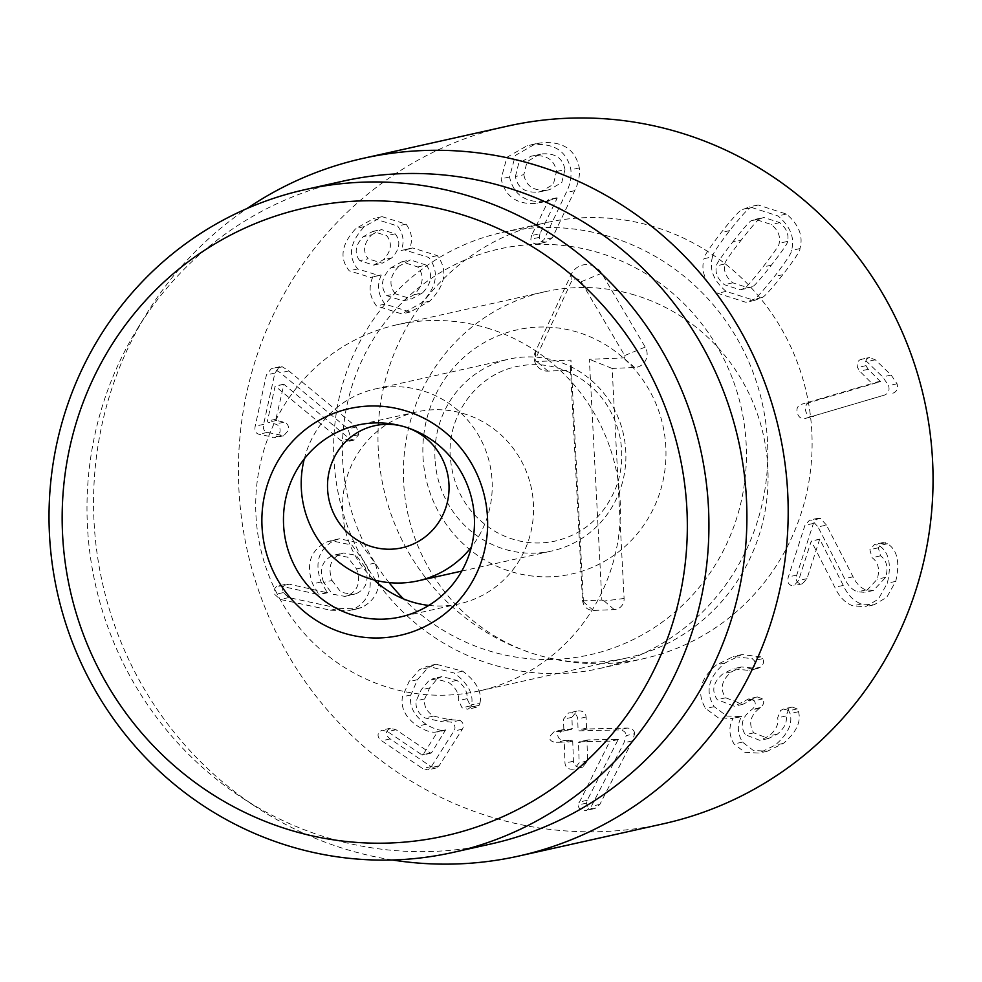 <?xml version="1.0" encoding="UTF-8"?>
<svg xmlns="http://www.w3.org/2000/svg" width="982" height="982" viewBox="0 0 982 982"><rect width="100%" height="100%" fill="white"/><g stroke="black" fill="none" stroke-linecap="round" stroke-linejoin="round"><path stroke-width="0.74" stroke-dasharray="4.91 3.68" d="M323.606 582.363C319.211 569.511 322.071 560.661 332.198 555.8L335.181 554.879L347.603 557.162L356.589 568.959C360.971 581.847 358.062 590.685 347.873 595.46L344.866 596.393L332.554 594.171L323.606 582.363L332.039 580.485C327.644 567.633 330.517 558.783 340.644 553.922L332.198 555.8M340.644 553.922L343.614 553.001L356.036 555.284L365.034 567.068L356.589 568.959M365.034 567.068C369.404 579.957 366.507 588.795 356.319 593.582L347.873 595.46M356.319 593.582L353.299 594.515L340.987 592.281L332.039 580.485M338.937 608.324L357.153 608.865L361.622 607.502C378.279 598.91 382.735 584.081 374.989 563.03L360.333 543.156L339.465 538.774L334.653 540.272C318.72 548.729 314.203 562.637 321.089 581.995L327.411 592.784L289.334 584.18L285.688 584.351C282.669 585.984 281.871 588.734 283.27 592.612L288.757 597.572L338.937 608.324L330.492 610.215L280.312 599.45L274.825 594.503C273.426 590.612 274.236 587.862 277.243 586.229L286.486 584.106L277.243 586.229L280.901 586.058L318.966 594.662L312.644 583.885C305.758 564.515 310.287 550.607 326.22 542.15L331.02 540.665L351.887 545.035L366.544 564.908C374.289 585.972 369.833 600.8 353.189 609.392L348.72 610.743L330.492 610.215M361.622 607.502L353.189 609.392M288.757 597.572L280.312 599.45M289.334 584.18L280.901 586.058M327.411 592.784L318.966 594.662M327.522 592.33L319.076 594.22M334.653 540.272L326.22 542.15M437.432 678.611L441.974 676.586L456.79 680.354C464.191 685.596 467.616 691.696 467.051 698.681L470.452 705.898L476.233 707.359L479.142 705.322L470.709 707.2L467.8 709.237L462.019 707.789L458.606 700.571C459.171 693.587 455.758 687.474 448.357 682.232L433.541 678.464L428.999 680.489L421.204 689.818L416.196 700.817C415.226 707.74 418.172 713.46 425.022 717.952L440.967 721.574L451.966 719.033L442.452 721.181L451.462 722.163C455.096 724.728 455.906 727.699 453.917 731.062L430.644 767.715L427.771 769.863L422.591 768.501L381.728 740.809C378.095 738.083 377.162 735.248 378.917 732.314L381.961 730.105L387.571 731.602L421.781 754.79L423.07 754.655L437.469 731.971L436.769 731.86L445.607 729.872L431.503 752.777L430.214 752.912L396.016 729.724L390.406 728.227L387.35 730.436C385.595 733.37 386.54 736.193 390.173 738.918L431.037 766.623L436.204 767.985L439.089 765.837L462.35 729.184C464.351 725.808 463.529 722.838 459.907 720.272L449.412 719.683L433.467 716.074C426.618 711.569 423.672 705.862 424.641 698.938L429.65 687.94L437.432 678.611L428.999 680.489M479.142 705.322L480.026 702.903L471.581 704.781L470.709 707.2M470.452 705.898L462.019 707.789M467.051 698.681L458.606 700.571M431.503 752.777L421.781 754.79L431.503 752.777M445.914 730.08L437.469 731.971M480.026 702.903C482.125 691.942 476.331 681.361 462.632 671.148L435.983 664.225L427.833 667.858L417.485 679.691L410.857 694.949C409.015 706.193 414.097 715.952 426.09 724.237C434.412 729.356 440.918 731.234 445.607 729.872L437.162 731.762C432.473 733.112 425.967 731.234 417.657 726.115C405.652 717.83 400.582 708.071 402.424 696.827L409.04 681.582L419.4 669.749L427.551 666.115L454.2 673.038C467.886 683.251 473.68 693.832 471.581 704.781M426.09 724.237L417.657 726.115M427.833 667.858L419.4 669.749M462.632 671.148L454.2 673.038M634.642 733.714C634.433 730.154 631.905 728.276 627.068 728.067L587.543 728.963L586.512 728.141L586.131 716.995C585.628 712.981 583.198 710.943 578.815 710.882L576.95 711.103L571.929 717.326L572.297 728.46L571.328 729.331L562.526 729.749L557.764 735.076C558.058 738.464 560.427 740.256 564.871 740.44L571.61 740.293L572.727 741.103L573.414 761.234C573.918 765.322 576.348 767.359 580.73 767.347L582.645 767.126L587.617 760.915L586.941 740.784L587.911 739.925L618.341 739.237L587.224 800.281L586.5 803.116C587.04 806.75 589.36 808.603 593.435 808.665L595.018 808.481L599.855 804.405L632.433 740.882L634.642 733.714L626.209 735.592L623.987 742.76L591.409 806.283L586.573 810.371L584.99 810.555C580.914 810.494 578.607 808.64 578.054 804.995L609.896 741.115L579.478 741.803L578.496 742.662L579.184 762.805L574.212 769.016L572.285 769.237C567.915 769.237 565.472 767.2 564.969 763.124L564.294 742.993L563.165 742.171L556.426 742.318C551.982 742.147 549.613 740.354 549.319 736.954L554.081 731.639L562.895 731.209L563.864 730.35L563.484 719.205L568.504 712.993L570.382 712.772C574.752 712.834 577.195 714.871 577.698 718.885L578.067 730.031L579.098 730.841L618.635 729.957C623.472 730.154 626 732.032 626.209 735.592M627.068 728.067L618.635 729.957M599.855 804.405L591.409 806.283M586.5 803.116L578.054 804.995M618.341 739.507L609.908 741.398M618.341 739.237L609.896 741.115M586.941 740.784L587.911 739.925L578.496 742.662L586.941 740.784M587.617 760.915L579.184 762.805M573.414 761.234L564.969 763.124M564.871 740.44L556.426 742.318M564.589 729.479L556.156 731.369M572.297 728.46L562.895 731.209L572.297 728.46M571.929 717.326L563.484 719.205M586.131 716.995L577.698 718.885M760.731 656.848L741.95 654.564L724.986 662.973C708.452 676.88 704.843 691.438 714.147 706.659L726.864 716.05L741.533 716.59C736.979 724.716 737.298 733.223 742.478 742.097L753.341 750.469L767.482 751.193L783.452 743.349C796.316 732.327 801.324 721.77 798.489 711.704L797.249 708.906L792.155 707.052L788.939 708.648L786.091 715.952C787.368 722.126 784.483 728.178 777.437 734.094L768.44 738.525L753.746 732.854C748.296 723.918 750.211 715.706 759.516 708.231L760.387 707.568C763.812 704.695 764.585 701.811 762.707 698.902L757.318 696.938L742.797 704.339L725.686 697.809C719.646 688.873 721.561 680.244 731.443 671.897L741.41 666.962L757.576 668.521L760.399 667.159C763.652 664.384 764.401 661.561 762.621 658.689L760.731 656.848L752.286 658.726L754.188 660.567C755.956 663.439 755.219 666.262 751.966 669.049L749.131 670.399L732.977 668.852L722.998 673.787C713.116 682.122 711.201 690.763 717.241 699.687L734.352 706.23L748.885 698.828L754.262 700.78C756.14 703.689 755.367 706.586 751.954 709.446L751.083 710.109C741.778 717.584 739.851 725.796 745.301 734.745L759.994 740.403L769.004 735.984C776.038 730.056 778.922 724.016 777.658 717.83L780.494 710.526L783.71 708.93L788.804 710.784L790.044 713.595C792.891 723.66 787.883 734.205 775.019 745.24L759.037 753.071L744.908 752.347L734.045 743.975C728.865 735.101 728.546 726.594 733.088 718.468L718.419 717.928L705.702 708.55C696.398 693.329 700.019 678.758 716.541 664.863L733.517 656.455L752.286 658.726M760.399 667.159L751.966 669.049M752.605 667.92L744.16 669.81M731.443 671.897L722.998 673.787M725.686 697.809L717.241 699.687M762.707 698.902L754.262 700.78M759.516 708.231L751.083 710.109M753.746 732.854L745.301 734.745M777.437 734.094L769.004 735.984M798.489 711.704L790.044 713.595M783.452 743.349L775.019 745.24M742.478 742.097L734.045 743.975M741.533 716.59L733.088 718.468M741.361 716.369L732.928 718.247M714.147 706.659L705.702 708.55M724.986 662.973L716.541 664.863M826.451 525.063L820.412 518.398L818.018 518.226L813.391 523.431L796.77 575.071C795.567 579.503 796.549 582.351 799.716 583.59L802.368 583.787L806.995 578.656L819.7 539.155L843.268 585.395C847.65 594.957 853.677 601.156 861.374 603.991L874.005 604.826L886.746 597.326L895.731 581.356C900.15 562.514 897.413 549.981 887.507 543.758L883.027 542.555L878.301 547.821L880.547 555.812C886.734 560.415 888.44 567.596 885.666 577.33L873.464 590.452L866.001 589.937C860.698 588.046 856.39 583.664 853.063 576.815L826.451 525.063L818.018 526.941L844.63 578.693C847.945 585.554 852.253 589.924 857.556 591.815L865.019 592.342L877.221 579.208C880.007 569.474 878.301 562.305 872.102 557.69L869.856 549.699L874.594 544.445L879.062 545.648C888.968 551.859 891.717 564.392 887.298 583.247L878.313 599.204L865.559 606.704L852.941 605.869C845.244 603.034 839.205 596.835 834.835 587.285L811.267 541.033L798.55 580.546L793.935 585.677L791.283 585.481C788.116 584.229 787.134 581.393 788.337 576.95L804.958 525.309L809.585 520.116L811.967 520.288L818.018 526.941M820.412 518.398L811.967 520.288M866.001 589.937L857.556 591.815M885.666 577.33L877.221 579.208M880.547 555.812L872.102 557.69M885.629 542.702L877.184 544.593M887.507 543.758L879.062 545.648M895.731 581.356L887.298 583.247M861.374 603.991L852.941 605.869M843.268 585.395L834.835 587.285M819.97 539.241L811.525 541.131M819.7 539.155L811.267 541.033M813.391 523.431L804.958 525.309M892.847 393.23C896.91 391.646 898.297 388.491 897.032 383.79L891.177 375.05L875.281 359.78L869.316 357.534C866.136 358.761 865.032 361.462 865.989 365.648L868.186 369.306L880.486 381.617L809.671 402.46L801.226 404.351L872.041 383.508L859.753 371.184L857.556 367.538C856.586 363.352 857.703 360.639 860.883 359.412L869.561 357.473L860.883 359.412L866.848 361.671L882.744 376.928L888.587 385.668C889.864 390.382 888.464 393.524 884.414 395.108L805.031 418.467L884.414 395.108M880.486 381.617L872.041 383.508M880.375 381.262L871.942 383.14M868.186 369.306L859.753 371.184M865.989 365.648L857.556 367.538M891.177 375.05L882.744 376.928M809.671 402.46C805.94 403.958 804.639 406.879 805.768 411.237C807.143 415.521 809.806 417.289 813.747 416.515L805.314 418.393C801.361 419.167 798.71 417.411 797.335 413.115C796.193 408.757 797.494 405.836 801.226 404.351M732.732 242.026C744.405 227.161 750.764 220.029 751.782 220.631L755.342 219.317L771.324 224.51C778.088 230.156 780.678 236.417 779.119 243.29C779.904 244.187 774.503 252.104 762.916 267.055C751.181 281.994 744.81 289.15 743.816 288.524L740.256 289.825L724.348 284.694C717.511 278.986 714.884 272.714 716.479 265.852C715.657 264.993 721.083 257.051 732.732 242.026L741.164 240.136C752.85 225.271 759.196 218.139 760.215 218.74L751.782 220.631M760.215 218.74L763.775 217.439L779.757 222.632C786.521 228.266 789.123 234.526 787.552 241.4L779.119 243.29M787.552 241.4C788.35 242.309 782.949 250.226 771.361 265.165C759.614 280.115 753.243 287.272 752.249 286.634L743.816 288.524M752.249 286.634L748.689 287.947L732.781 282.816C725.943 277.108 723.329 270.823 724.912 263.974L716.479 265.852M724.912 263.974C724.102 263.102 729.516 255.16 741.164 240.136M712.515 256.805C709.016 269.178 713.546 280.692 726.091 291.384L754.422 300.431L761.701 297.583C763.53 297.767 770.575 290.144 782.85 274.69C794.806 259.113 800.502 250.398 799.949 248.569C803.423 236.183 798.918 224.682 786.447 214.064L758.043 204.956L750.776 207.803C748.922 207.644 741.889 215.242 729.675 230.61C717.658 246.273 711.938 255.013 712.515 256.805L704.082 258.696C703.505 256.891 709.225 248.164 721.23 232.501C733.444 217.12 740.477 209.522 742.331 209.682L749.61 206.834L778.002 215.942C790.485 226.572 794.99 238.074 791.517 250.459C792.069 252.288 786.361 260.991 774.417 276.58C762.142 292.022 755.084 299.657 753.255 299.461L745.976 302.309L717.658 293.262C705.101 282.583 700.583 271.057 704.082 258.696M750.776 207.803L742.331 209.682M799.949 248.569L791.517 250.459M761.701 297.583L753.255 299.461M349.617 438.844L354.146 440.083L358.786 434.658L356.441 426.986L288.831 370.914L282.325 366.826L279.76 366.752L274.874 373.074L263.606 424.359C262.795 428.778 264.048 431.442 267.374 432.387L283.761 435.726L288.327 430.398C289.113 426.114 287.616 423.377 283.847 422.199L276.556 420.419L275.893 419.204L283.933 384.306L349.617 438.844L341.184 440.734L275.132 386.098L267.448 421.082L268.123 422.309L275.414 424.089C279.183 425.267 280.68 427.992 279.895 432.289L275.316 437.604L258.941 434.265C255.615 433.332 254.363 430.656 255.173 426.249L266.429 374.952L271.314 368.643L273.892 368.716L280.398 372.792L347.996 428.864L350.341 436.536L345.713 441.961L341.184 440.734M351.875 440.071L343.442 441.961M283.933 384.306L275.488 386.184M283.577 384.22L275.132 386.098M283.847 422.199L275.414 424.089M280.889 435.689L272.456 437.567M274.874 373.074L266.429 374.952M288.831 370.914L280.398 372.792M356.441 426.986L347.996 428.864M358.786 434.658L350.341 436.536M359.768 260.696C354.048 253.307 355.189 245.316 363.205 236.699L372.841 231.408L386.736 235.717C392.505 243.106 391.401 251.097 383.434 259.714L373.725 265.115L359.768 260.696L368.201 258.806C362.481 251.429 363.622 243.426 371.638 234.821L363.205 236.699M371.638 234.821L381.274 229.518L395.181 233.826L386.736 235.717M395.181 233.826C400.951 241.216 399.846 249.219 391.879 257.824L383.434 259.714M391.879 257.824L383.373 259.776M391.806 257.885L382.17 263.225L368.201 258.806M390.627 268.025L401.847 261.789L417.78 266.981C424.666 275.746 423.451 285.001 414.109 294.735L403.001 300.873L386.834 295.643C380.022 286.977 381.286 277.771 390.627 268.025L399.06 266.147L410.292 259.899L426.213 265.103L417.78 266.981M426.213 265.103C433.111 273.855 431.884 283.111 422.555 292.857L414.109 294.735M422.555 292.857L411.433 298.982L395.28 293.765L386.834 295.643M395.28 293.765C388.467 285.087 389.731 275.881 399.06 266.147M381.237 275.156C376.732 285.21 377.972 294.858 384.944 304.089L410.181 312.018L429.809 301.106C445.533 285.111 448.013 269.952 437.285 255.615L412.698 247.967L409.506 248.593C413.054 240.32 411.9 232.169 406.057 224.129L382.133 216.678L364.383 226.572C349.788 242.296 347.554 256.412 357.693 268.933L378.929 275.537L381.053 274.948L372.804 277.047L370.496 277.415L349.261 270.811C339.121 258.291 341.355 244.174 355.95 228.45L373.688 218.556L397.624 226.02C403.467 234.047 404.621 242.21 401.073 250.484L404.265 249.845L428.839 257.493C439.58 271.83 437.088 286.99 421.364 302.996L401.748 313.896L376.511 305.967C369.527 296.736 368.299 287.1 372.804 277.047M384.944 304.089L376.511 305.967M381.053 274.948L372.62 276.838M357.693 268.933L349.261 270.811M364.383 226.572L355.95 228.45M406.057 224.129L397.624 226.02M409.506 248.593L401.073 250.484M409.69 248.814L401.257 250.692M437.285 255.615L428.839 257.493M429.809 301.106L421.364 302.996M515.403 176.527L518.631 163.577L530.832 156.273L533.656 155.77C546.851 154.837 554.462 160.078 556.512 171.482L553.382 184.321L541.254 191.527L538.32 192.042C525.174 193.024 517.539 187.857 515.403 176.527L523.848 174.649L527.064 161.699L539.265 154.383L542.101 153.892L533.656 155.77M542.101 153.892C555.284 152.959 562.907 158.188 564.957 169.591L556.512 171.482M564.957 169.591L561.814 182.431L549.687 189.636L538.32 192.042M546.765 190.152C533.619 191.146 525.971 185.966 523.848 174.649M539.977 233.691L539.253 237.374C540.063 240.799 542.457 242.333 546.458 241.965L552.424 237.73L574.642 190.692C578.435 183.339 580.006 175.741 579.331 167.922C575.256 149.154 562.379 140.819 540.689 142.906L535.693 143.765L515.403 155.389L509.548 176.969C513.66 194.915 525.665 203.078 545.562 201.457L557.236 198.033L539.977 233.691L531.532 235.57L548.791 199.911L537.117 203.335C517.219 204.968 505.214 196.805 501.115 178.847L506.958 157.267L527.26 145.655L532.244 144.796C553.946 142.697 566.823 151.032 570.886 169.8C571.561 177.632 570.002 185.217 566.209 192.582L543.991 239.62L538.013 243.843C534.024 244.211 531.618 242.677 530.82 239.252L531.532 235.57M539.253 237.374L530.82 239.252M557.236 198.033L548.791 199.911M556.831 197.799L548.398 199.677M509.548 176.969L501.115 178.847M579.331 167.922L570.886 169.8M574.642 190.692L566.209 192.582M546.458 241.965L538.013 243.843L546.458 241.965M507.878 126.052A357.423 346.806 -102.6 0 0 238.503 462.24A357.423 346.806 -102.6 0 0 492.645 817.503A357.423 346.806 -102.6 0 0 663.587 823.738M634.605 295.017A187.648 182.075 -102.6 0 0 544.863 291.752A187.648 182.075 -102.6 0 0 408.033 514.556A187.648 182.075 -102.6 0 0 626.614 658.038A187.648 182.075 -102.6 0 0 768.034 481.536A187.648 182.075 -102.6 0 0 634.605 295.017M428.815 605.415A98.298 95.377 -102.6 0 0 459.453 603.783A98.298 95.377 -102.6 0 0 531.127 487.084A98.298 95.377 -102.6 0 0 416.638 411.924A98.298 95.377 -102.6 0 0 345.578 482.027A98.298 95.377 -102.6 0 0 374.154 579.969M486.912 327.976A187.648 182.075 77.4 0 1 620.342 514.494A187.648 182.075 77.4 0 1 478.921 690.997A187.648 182.075 77.4 0 1 260.34 547.514A187.648 182.075 77.4 0 1 397.17 324.711A187.648 182.075 77.4 0 1 486.912 327.976M342.988 181.154A339.551 329.473 -102.6 0 0 137.247 329.019A339.551 329.473 -102.6 0 0 241.83 797.617A339.551 329.473 -102.6 0 0 490.914 843.968M392.407 859.987A357.423 346.806 77.4 0 1 347.788 849.835A357.423 346.806 77.4 0 1 256.548 807.278A357.423 346.806 77.4 0 1 146.453 314.007A357.423 346.806 77.4 0 1 247.01 208.54M582.473 600.198C583.431 606.667 587.089 610.092 593.435 610.46L614.241 609.601A10.728 10.409 -102.6 0 0 624.098 598.468L612.142 368.434L634.691 367.489A13.539 13.147 -102.6 0 0 645.211 347.076L601.635 273.278A17.872 17.345 -102.6 0 0 571.131 274.555L535.386 351.654A13.539 13.147 -102.6 0 0 547.981 371.11L570.53 370.165L582.473 600.198L583.431 601.88L570.972 360.099L536.81 361.523A1.571 1.522 77.4 0 1 535.35 359.265L571.094 282.165A5.904 5.72 77.4 0 1 581.16 281.748L624.736 355.533A1.571 1.522 77.4 0 1 623.521 357.902L589.36 359.326L601.868 600.063L583.48 600.824M593.435 610.46L583.431 601.88M570.53 370.165L570.972 360.099M612.142 368.434L589.36 359.326M624.098 598.468L604.237 601.009L601.868 600.063M304.31 458.84A98.298 95.377 77.4 0 1 375.308 388.958A98.298 95.377 77.4 0 1 477.559 433.688A98.298 95.377 77.4 0 1 471.372 547.097M435.001 459.036A98.298 95.377 77.4 0 1 508.971 359.13A98.298 95.377 77.4 0 1 623.472 434.29A98.298 95.377 77.4 0 1 551.798 550.988A98.298 95.377 77.4 0 1 535.485 553.136A98.298 95.377 77.4 0 1 435.001 459.036M389.056 582.621A207.914 201.74 77.4 0 1 470.685 257.665A207.914 201.74 77.4 0 1 746.148 443.52A207.914 201.74 77.4 0 1 627.977 642.044A207.914 201.74 77.4 0 1 403.577 598.934M767.507 441.483A223.393 216.752 -102.6 0 0 502.072 232.489A223.393 216.752 -102.6 0 0 339.183 497.739A223.393 216.752 -102.6 0 0 599.401 668.546A223.393 216.752 -102.6 0 0 767.507 441.483M811.807 431.589A223.393 216.752 -102.6 0 0 546.385 222.607A223.393 216.752 -102.6 0 0 383.496 487.845A223.393 216.752 -102.6 0 0 643.701 658.652A223.393 216.752 -102.6 0 0 811.807 431.589M283.27 592.612L274.825 594.503M321.089 581.995L312.644 583.885M374.989 563.03L366.544 564.908M456.79 680.354L448.357 682.232M429.65 687.94L421.204 689.818M424.641 698.938L416.196 700.817M433.467 716.074L425.022 717.952M459.907 720.272L451.462 722.163M462.35 729.184L453.917 731.062M439.089 765.837L430.644 767.715M431.037 766.623L422.591 768.501M390.173 738.918L381.728 740.809M396.016 729.724L387.571 731.602M410.857 694.949L402.424 696.827M417.485 679.691L409.04 681.582M632.433 740.882L623.987 742.76M593.435 808.665L584.99 810.555M587.224 800.281L578.779 802.171M572.727 741.103L564.294 742.993M571.61 740.293L563.165 742.171M586.512 728.141L578.067 730.031M587.543 728.963L579.098 730.841M762.621 658.689L754.188 660.567M752.985 699.356L744.552 701.234M753.931 698.644L745.498 700.522M760.387 707.568L751.954 709.446M786.091 715.952L777.658 717.83M788.939 708.648L780.494 710.526M797.249 708.906L788.804 710.784M853.063 576.815L844.63 578.693M878.301 547.821L869.856 549.699M806.995 578.656L798.55 580.546M796.77 575.071L788.337 576.95M875.281 359.78L866.848 361.671M897.032 383.79L888.587 385.668M779.757 222.632L771.324 224.51M771.361 265.165L762.916 267.055M732.781 282.816L724.348 284.694M729.675 230.61L721.23 232.501M786.447 214.064L778.002 215.942M782.85 274.69L774.417 276.58M726.091 291.384L717.658 293.262M275.893 419.204L267.448 421.082M276.556 420.419L268.123 422.309M267.374 432.387L258.941 434.265M263.606 424.359L255.173 426.249M282.325 366.826L273.892 368.716M545.562 201.457L537.117 203.335M540.689 142.906L532.244 144.796M552.424 237.73L543.991 239.62M547.981 371.11L536.81 361.523M535.386 351.654L535.35 359.265M571.131 274.555L571.094 282.165M601.635 273.278L581.16 281.748M645.211 347.076L624.736 355.533M634.691 367.489L623.521 357.902M614.241 609.601L604.237 601.009M423.021 456.998A125.095 121.387 -102.6 0 0 610.718 557.494A125.095 121.387 -102.6 0 0 599.486 341.294A125.095 121.387 -102.6 0 0 423.021 456.998M335.181 554.879L343.614 553.001M344.866 596.393L353.299 594.515M357.153 608.865L348.72 610.743M339.465 538.774L331.02 540.665M476.233 707.359L467.8 709.237M441.974 676.586L433.541 678.464M449.412 719.683L440.967 721.574M436.204 767.985L427.771 769.863M390.406 728.227L381.961 730.105M431.037 753.145L422.591 755.035M435.983 664.225L427.551 666.115M595.018 808.481L586.573 810.371M587.567 739.962L579.122 741.84M582.645 767.126L574.212 769.016M562.526 729.749L554.081 731.639M571.671 729.295L563.238 731.173M576.95 711.103L568.504 712.993M757.576 668.521L749.131 670.399M741.41 666.962L732.977 668.852M742.797 704.339L734.352 706.23M757.318 696.938L748.885 698.828M768.44 738.525L759.994 740.403M792.155 707.052L783.71 708.93M767.482 751.193L759.037 753.071M739.777 716.786L731.344 718.677M741.95 654.564L733.517 656.455M873.464 590.452L865.019 592.342M883.027 542.555L874.594 544.445M874.005 604.826L865.559 606.704M802.368 583.787L793.935 585.677M818.018 518.226L809.585 520.116M755.342 219.317L763.775 217.439M740.256 289.825L748.689 287.947M758.043 204.956L749.61 206.834M754.422 300.431L745.976 302.309M283.761 435.726L275.316 437.604M279.76 366.752L271.314 368.643M354.146 440.083L345.713 441.961M372.841 231.408L381.274 229.518M373.725 265.115L382.17 263.225M401.847 261.789L410.292 259.899M403.001 300.873L411.433 298.982M378.929 275.537L370.496 277.415M382.133 216.678L373.688 218.556M412.698 247.967L404.265 249.845M410.181 312.018L401.748 313.896M530.832 156.273L539.265 154.383M541.254 191.527L549.687 189.636M549.208 200.831L540.763 202.709M535.693 143.765L527.26 145.655M416.638 411.924L357.558 425.108M459.453 603.783L400.386 616.966M478.921 690.997L626.614 658.038M397.17 324.711L544.863 291.752M241.83 797.617L256.548 807.278M137.247 329.019L146.453 314.007M461.749 571.094L551.798 550.988M375.308 388.958L508.971 359.13M450.272 457.023C447.105 415.325 476.896 374.167 517.76 366.335C537.461 362.395 556.524 365.316 574.949 375.112C598.443 388.491 613.406 408.966 619.851 436.536C623.349 454.126 622.06 471.127 615.996 487.514C604.176 516.09 584.106 533.889 555.812 540.935C535.227 545.464 515.329 542.494 496.094 532.023C468.5 515.464 453.23 490.472 450.272 457.023M599.401 668.546L643.701 658.652M502.072 232.489L546.385 222.607"/><path stroke-width="1.47" d="M518.742 856.058L663.587 823.738A357.423 346.806 -102.6 0 0 924.209 399.343A357.423 346.806 -102.6 0 0 507.878 126.052L363.021 158.372A357.423 346.806 77.4 0 1 533.962 164.608A357.423 346.806 77.4 0 1 788.104 519.871A357.423 346.806 77.4 0 1 518.742 856.058A357.423 346.806 77.4 0 1 392.407 859.987M353.373 615.26A98.298 95.377 77.4 0 1 283.479 517.563A98.298 95.377 77.4 0 1 357.558 425.108A98.298 95.377 77.4 0 1 404.572 426.814A98.298 95.377 77.4 0 1 474.453 524.511A98.298 95.377 77.4 0 1 400.386 616.966A98.298 95.377 77.4 0 1 353.373 615.26M405.001 410.623A116.158 112.709 -102.6 0 0 265.447 549.49A116.158 112.709 -102.6 0 0 453.807 605.82A116.158 112.709 -102.6 0 0 405.001 410.623M374.154 579.969A98.298 95.377 -102.6 0 0 412.452 602.076A98.298 95.377 -102.6 0 0 428.815 605.415M290.967 830.33A321.679 312.129 77.4 0 1 155.831 289.813A321.679 312.129 77.4 0 1 677.445 445.791A321.679 312.129 77.4 0 1 290.967 830.33M290.537 846.521A339.551 329.473 -102.6 0 0 452.935 852.437A339.551 329.473 -102.6 0 0 708.844 533.054A339.551 329.473 -102.6 0 0 467.407 195.553A339.551 329.473 -102.6 0 0 305.009 189.636A339.551 329.473 -102.6 0 0 49.1 509.02A339.551 329.473 -102.6 0 0 290.537 846.521M452.935 852.437L490.914 843.968A339.551 329.473 -102.6 0 0 746.823 524.572A339.551 329.473 -102.6 0 0 505.374 187.071A339.551 329.473 -102.6 0 0 342.988 181.154L305.009 189.636M247.01 208.54A357.423 346.806 77.4 0 1 363.021 158.372M391.523 549.183A62.553 60.688 77.4 0 1 334.101 457.759A62.553 60.688 77.4 0 1 439.224 453.377A62.553 60.688 77.4 0 1 391.523 549.183M471.372 547.097A98.298 95.377 77.4 0 1 418.123 580.828A98.298 95.377 77.4 0 1 401.81 582.964A98.298 95.377 77.4 0 1 304.31 458.84M403.577 598.934A207.914 201.74 77.4 0 1 389.056 582.621M418.123 580.828L461.749 571.094"/></g></svg>
